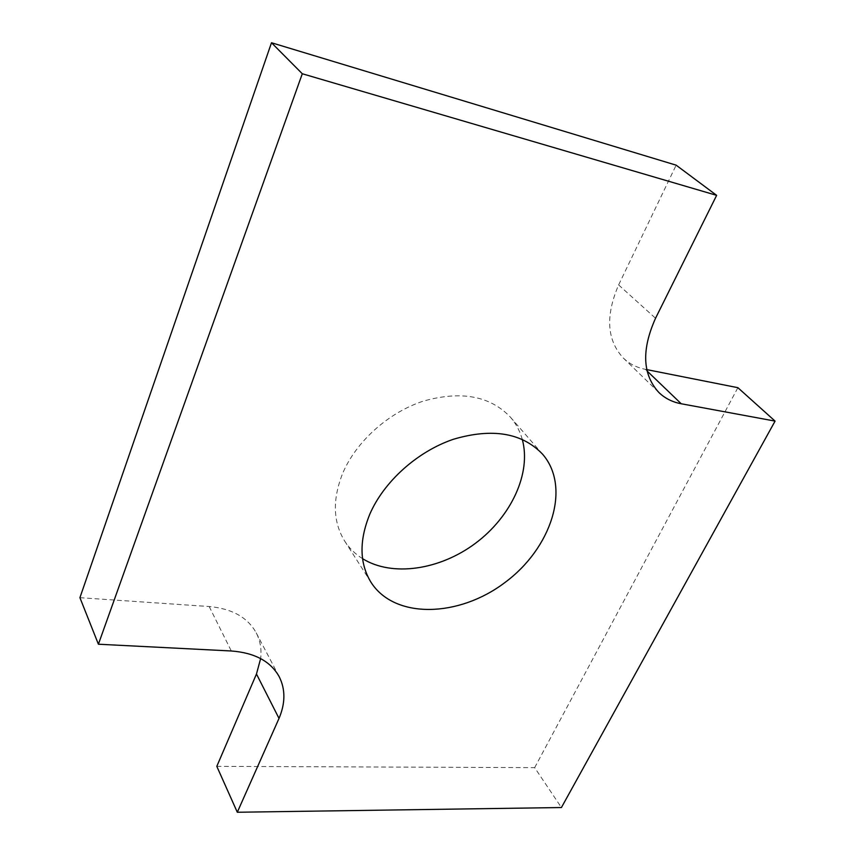 <?xml version="1.0" encoding="UTF-8"?>
<svg xmlns="http://www.w3.org/2000/svg" width="855" height="855" viewBox="0 0 855 855"><rect width="100%" height="100%" fill="white"/><g stroke="black" fill="none" stroke-linecap="round" stroke-linejoin="round"><path stroke-width="0.64" stroke-dasharray="4.28 3.21" d="M79.921 597.688L209.176 606.526C232.015 608.632 247.694 617.417 256.233 632.871C260.262 640.705 261.737 649.287 260.636 658.596M646.797 369.617L645.365 369.328C636.729 367.597 629.398 363.845 623.37 358.085C606.858 340.333 605.276 315.955 618.625 284.929L676.145 165.165M216.807 766.347L534.664 767.64L561.414 807.537M534.664 767.64L737.886 387.689M362.563 558.668C355.231 554.072 349.268 548.194 344.64 541.023C333.055 522.149 332.339 499.715 342.513 473.745C355.83 441.821 388.17 412.623 423.246 401.145C460.995 390.5 490.043 395.844 510.403 417.144C515.971 423.61 519.915 431.005 522.255 439.331M209.176 606.526L231.299 650.986M618.625 284.929L655.539 318.263M645.365 369.328L647.107 371.006M256.233 632.871L279.275 676.839M623.37 358.085L659.023 392.637M344.64 541.023L371.07 582.405M510.403 417.144L542.604 454.219"/><path stroke-width="1.28" d="M279.019 718.414L237.305 812.25L561.414 807.537L775.079 421.109L681.232 403.763C672.468 402.117 665.062 398.409 659.023 392.637C642.49 374.821 641.336 350.037 655.539 318.263L716.64 195.346L302.296 73.754L98.4 644.221L231.299 650.986C254.715 652.739 270.714 661.364 279.275 676.839C285.506 689.408 285.42 703.259 279.019 718.414L256.468 674.007L216.807 766.347L237.305 812.25M260.636 658.596L256.468 674.007M302.296 73.754L271.495 42.75L79.921 597.688L98.4 644.221M271.495 42.75L676.145 165.165L716.64 195.346M646.797 369.617L737.886 387.689L775.079 421.109M522.255 439.331C531.586 473.136 511.14 516.687 475.487 543.267C439.898 569.922 392.338 577.2 362.563 558.668M369.809 514.176C383.906 481.547 417.507 451.365 453.642 439.192C492.491 427.842 522.138 432.854 542.604 454.219C571.343 487.361 551.411 548.279 504.856 582.576C458.793 617.502 394.711 619.351 371.07 582.405C359.442 563.456 359.025 540.713 369.809 514.176M647.107 371.006L681.232 403.763"/></g></svg>
